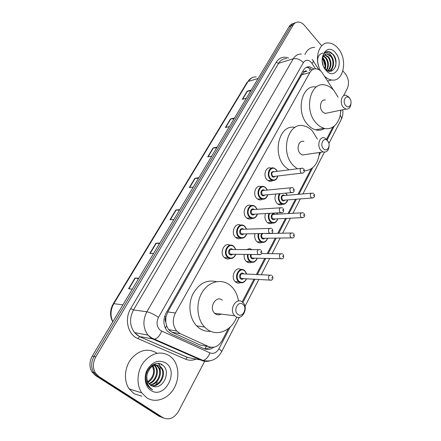 <?xml version="1.0" encoding="UTF-8"?>
<svg xmlns="http://www.w3.org/2000/svg" width="441" height="441" viewBox="0 0 441 441"><rect width="100%" height="100%" fill="white"/><g stroke="black" fill="none" stroke-linecap="round" stroke-linejoin="round"><path stroke-width="0.66" d="M282.466 204.144C281.176 204.993 279.831 205.087 278.425 204.431L277.185 203.549C274.765 200.699 274.352 197.518 275.956 194.001M272.417 222.986C271.039 223.813 269.627 223.841 268.189 223.08L267.213 222.363C264.969 219.916 264.413 216.978 265.543 213.549M262.075 242.346C260.603 243.14 259.132 243.096 257.665 242.219L256.965 241.696C254.904 239.59 254.231 236.916 254.959 233.664M251.431 262.246C249.854 262.996 248.327 262.875 246.844 261.882L246.436 261.563C244.557 259.771 243.801 257.379 244.176 254.385M240.461 282.698C238.79 283.398 237.208 283.194 235.715 282.08L235.604 281.992C229.943 277.714 235.34 265.774 241.144 269.583M229.833 258.503C228.129 259.28 226.481 259.11 224.899 258.002L224.612 257.776C218.995 253.465 224.045 241.806 229.965 245.251M241.056 238.179C239.457 239 237.881 238.923 236.315 237.953L235.698 237.484C230.334 233.212 234.937 222.01 240.698 225.169M272.781 180.49C271.502 181.394 270.14 181.538 268.685 180.931L267.18 179.889C262.45 175.722 266.011 165.667 271.27 168.197M262.511 199.2C261.138 200.076 259.699 200.159 258.2 199.437L256.971 198.566C252.048 194.365 255.918 183.952 261.342 186.67M251.943 218.422C250.46 219.276 248.95 219.282 247.412 218.438L246.48 217.755C241.348 213.521 245.56 202.728 251.15 205.649M333.44 90.003L321.71 72.032C320.094 70.202 318.314 69.143 316.362 68.862C313.645 68.598 311.484 69.81 309.88 72.511L175.413 312.972C172.21 319.653 172.624 325.667 176.659 331.009L180.187 333.65L208.565 346.576C214.094 348.478 218.653 346.411 222.242 340.38L228.339 328.622M165.788 322.206L165.893 317.002C164.984 318.788 164.945 320.519 165.788 322.206L166.615 325.849L168.611 329.653L171.913 332.222L200.065 344.978L204.392 345.794M304.031 72.098L306.942 71.122C305.734 70.615 304.764 70.94 304.031 72.098L302.956 70.995M303.948 72.247L301.727 74.777L167.795 311.963L166.014 316.792M340.634 111.827L341.102 110.123M242.186 301.914L253.961 279.214M256.392 274.517L264.765 258.371M267.224 253.63L275.267 238.123M277.753 233.328L285.47 218.444M287.995 213.582L295.398 199.299M297.956 194.371L311.164 168.892M319.422 152.966L319.697 152.437M326.588 139.152L332.856 127.069M247.015 249.595C248.531 248.641 250.064 248.564 251.613 249.358M314.119 68.994L309.67 66.823C306.991 66.585 304.858 67.793 303.276 70.433L166.042 313.154C162.845 319.731 163.231 325.667 167.194 330.965L170.81 333.683L204.062 348.682C207.391 350.055 210.638 349.564 213.813 347.221M306.28 67.423L307.515 67.44L312.239 69.854M342.905 70.902L345.27 73.702C348.704 78.504 349.382 83.448 347.299 88.531L343.467 95.862M204.889 360.881L178.517 411.321C174.129 418.355 168.886 420.433 162.806 417.566L98.889 376.548L95.394 372.959C92.61 367.893 92.737 362.541 95.785 356.901L293.1 25.203C294.351 23.18 296.027 22.127 298.127 22.05C300.415 22.067 302.52 23.186 304.45 25.407L321.274 45.307M163.688 418.062L159.047 416.238L95.427 375.484L91.949 371.917C89.181 366.89 89.314 361.581 92.34 355.997L289.103 26.653L291.093 25.931C292.174 24.178 293.596 23.147 295.365 22.849C293.596 23.147 292.174 24.178 291.093 25.931L94.054 356.449L291.093 25.931L293.1 25.203M95.427 375.484L97.152 376.013L93.663 372.436C90.89 367.392 91.017 362.061 94.054 356.449C91.017 362.061 90.89 367.392 93.663 372.436L97.152 376.013L160.915 416.899L97.152 376.013L98.889 376.548M211.074 347.293L204.971 349.035M155.513 384.943L157.426 382.209M160.381 373.648L160.177 366.78M160.066 366.273L159.24 363.616M138.518 278.706L135.04 278.006L128.568 288.789L132.289 289.131M138.788 278.254L135.04 278.006M159.455 243.664L155.949 243.167L149.78 253.443L153.584 253.492M159.769 243.134L155.949 243.167M179.415 210.252L175.882 209.944L170 219.75L173.87 219.53M179.774 209.651L175.882 209.944M250.731 90.885L247.158 91.177L242.236 99.379L246.293 98.31M251.227 90.052L247.158 91.177M234.066 118.772L230.5 118.938L225.357 127.499L229.386 126.617M234.535 117.995L230.5 118.938M216.663 147.906L213.102 147.928L207.728 156.875L211.713 156.191M217.099 147.178L213.102 147.928M198.461 178.368L194.916 178.236L189.294 187.596L193.23 187.133M198.863 177.701L194.916 178.236M289.103 26.653C290.178 24.905 291.6 23.88 293.37 23.577M169.498 330.612L169.912 329.874M320.557 70.874C313.766 58.984 318.909 41.867 328.699 42.964C332.101 43.201 335.21 44.982 338.032 48.301C348.065 59.452 343.66 82.219 331.671 79.986C329.218 79.645 326.88 78.437 324.653 76.365M304.924 54.541C307.096 49.739 310.354 47.352 314.698 47.385M335.529 52.87C344.735 63.107 335.028 81.342 325.982 70.306C316.423 59.833 326.726 41.515 335.529 52.87M323.865 67.038L325 68.647C332.404 77.533 340.281 62.898 333.379 54.667L328.551 51.503C326.748 51.415 325.226 52.165 323.992 53.741C326.56 51.459 329.041 52.314 331.434 56.294C335.546 61.233 333.446 71.348 327.988 70.907M328.247 71.007C333.142 70.411 334.565 61.056 330.778 56.487L327.002 54.045L325.8 54.133M327.685 70.769C331.053 66.867 331.213 62.357 328.159 57.253L324.515 54.844M327.928 70.88C331.682 67.115 331.974 62.506 328.81 57.06L324.824 54.618M326.417 69.992C328.424 65.979 328.137 61.983 325.557 58.019L323.391 56.112M326.764 70.246C329.096 66.2 328.909 62.06 326.208 57.826L323.655 55.731M324.83 68.438C325.607 64.904 324.989 61.679 322.977 58.774L322.476 58.184M325.26 68.934C326.34 65.218 325.794 61.773 323.622 58.587L322.674 57.556M323.242 65.571L322.228 61.305M322.162 60.527L323.181 56.465C324.207 54.706 325.601 53.863 327.349 53.94L331.434 56.294M322.873 53.063C317.713 54.464 316.39 59.133 318.909 67.071M330.893 71.271L332.856 67.313M335.458 66.723C337.249 60.489 333.131 51.768 328.258 51.597L326.704 51.735M345.722 105.603C341.918 101.524 345.97 93.779 349.537 98.227C353.28 102.273 349.327 109.996 345.722 105.603M350.942 103.856C350.43 107.72 348.754 109.473 345.909 109.12L343.407 107.472C339.361 103.249 341.499 93.939 346.157 95.322L348.809 97.042L349.922 98.734M325.381 100.068C320.75 98.756 318.606 107.791 322.619 111.86L325.105 113.447L328.021 112.841M340.706 110.206C340.711 122.019 332.735 130.927 323.997 128.259C321.291 127.488 318.782 125.861 316.484 123.386C303.458 110.443 310.133 81.205 324.896 84.997C328.22 85.631 331.241 87.489 333.953 90.57L338.082 97.169M324.719 128.436C321.919 130.216 318.871 130.674 315.58 129.814C312.884 129.059 310.387 127.46 308.094 125.024C295.227 112.383 301.661 83.707 316.274 87.075M323.446 148.672C319.416 144.654 323.738 136.385 327.52 140.795C331.489 144.78 327.272 153.021 323.446 148.672M329.118 145.596C328.71 150.502 326.698 152.614 323.082 151.936L321.081 150.552C316.5 146.12 319.482 135.8 324.675 137.945L326.847 139.422L328.694 142.763M303.943 141.473C298.794 139.417 295.812 149.416 300.343 153.689L302.333 155.017L305.988 154.477M297.322 168.787L293.805 165.97C279.081 152.388 288.408 120.057 304.83 126.137C307.609 126.958 310.139 128.585 312.415 131.021L317.432 139.18M288.96 169.851L285.454 167.078C271.491 154.35 279.175 123.64 294.985 127.432M319.46 152.476C318.099 163.832 313.116 169.972 304.499 170.91M237.782 314.301C232.804 310.646 238.267 300.194 242.925 304.362C247.814 307.983 242.5 318.374 237.782 314.301M235.229 316.208L234.744 315.778C228.405 310.051 236.26 296.484 242.511 302.162L242.782 302.394C249.275 307.818 241.74 321.814 235.229 316.208M222.33 300.194C216.184 294.715 208.422 307.768 214.657 313.303L215.131 313.716C217.022 315.089 219.006 315.21 221.09 314.097M236.685 317.046C231.812 330.662 216.95 337.117 206.928 329.118L204.63 327.062C196.614 318.854 195.617 302.487 202.469 291.832C209.221 281.082 221.922 278.403 230.224 285.371L230.34 285.465C234.706 289.252 237.412 294.428 238.465 300.994M210.627 331.29C206.399 331.654 202.496 330.518 198.913 327.878L196.631 325.849C189.591 318.628 187.827 304.99 192.618 294.627C198.56 283.673 206.482 279.351 216.382 281.667M146.721 397.788L141.748 392.859C136.01 384.524 137.013 370.683 143.942 361.818C152.189 352.673 160.767 350.689 169.669 355.865L172.955 358.891C179.404 366.51 179.504 380.164 173.153 389.772C166.874 399.43 155.034 403.239 146.721 397.788M141.903 396.233L134.02 393.692L129.125 388.879C123.48 380.754 124.489 367.303 131.319 358.704C139.45 349.834 147.906 347.927 156.687 352.987M151.23 385.682C159.614 386.718 165.981 373.803 160.937 367.651L159.372 366.102L157.52 365.17M151.577 385.864C160.094 387.352 166.869 374.139 161.704 367.844L160.138 366.295C154.394 363.599 150.094 366.124 147.25 373.863C146.368 377.513 146.842 380.688 148.678 383.394L150.712 385.368L153.303 386.443C163.765 389.552 171.102 370.815 162.768 365.242C155.028 358.406 142.3 371.68 146.395 382.821L148.049 386.112L150.772 388.775L152.691 389.75L150.767 388.356C146.875 384.453 145.706 379.624 147.25 373.863M149.923 384.767C157.569 384.155 162.47 372.48 157.884 366.89L155.927 365.082M150.238 385.026C158.093 384.8 163.341 372.81 158.644 367.077L156.329 365.065M148.744 383.488C155.425 381.504 158.992 371.173 154.874 366.135L154.24 365.396M153.915 365.082L153.314 364.602M149.025 383.846C155.965 382.182 159.863 371.498 155.623 366.322L154.67 365.275M154.339 364.994L153.567 364.464M147.729 381.741C153.314 377.408 154.885 372.232 152.432 366.206M152.151 365.749L151.936 365.446M147.967 382.231C153.628 379.436 156.274 370.672 152.9 365.947M152.603 365.534L152.321 365.181M155.971 364.889L153.843 364.338M165.766 362.998C179.542 371.576 164.416 399.976 150.8 390.335C144.94 386.553 143.386 376.542 147.542 369.211C152.856 361.449 158.931 359.382 165.766 362.998M151.561 364.481C153.352 367.077 153.953 370.186 153.352 373.808M157.955 363.472L158.931 364.272L158.264 363.489M160.926 364.139L161.593 364.916L161.974 365.01L161.461 364.393M165.364 328.187L166.615 325.849M309.588 70.764L310.194 68.327M204.712 348.947L206.526 346.191M165.893 317.002L164.719 316.158M301.727 74.777L309.88 72.511M200.065 344.978L208.565 346.576M171.913 332.222L180.187 333.65M167.795 311.963L175.413 312.972M315.552 68.813L311.296 62.402C308.27 59.463 305.63 59.535 303.391 62.622L158.468 317.393C156.042 322.685 156.709 327.046 160.474 330.485L209.949 352.894C213.571 354.117 216.564 352.739 218.94 348.754L230.191 327.024M209.707 360.892C206.95 361.681 204.282 361.532 201.708 360.429L153.336 339.245L150.883 337.85L147.972 335.116C142.978 328.043 142.608 320.265 146.875 311.781L293.276 58.796C295.299 55.478 298.017 53.912 301.423 54.1M195.914 359.178C192.375 360.578 188.919 360.578 185.54 359.178L137.84 338.567C127.907 334.697 124.141 319.058 130.707 308.584L276.143 62.385L278.591 63.317L293.276 58.796C296.782 58.14 300.156 59.419 303.391 62.622M158.468 317.393C154.096 314.361 150.232 312.493 146.875 311.781L133.496 309.94C129.29 318.165 129.643 325.717 134.555 332.602L137.416 335.265L139.83 336.621L154.615 339.206C157.47 338.302 159.829 335.629 161.698 331.197M276.143 62.385C279.346 57.534 283.53 56.095 288.695 58.063M286.694 58.686C283.315 58.521 280.614 60.064 278.591 63.317L133.496 309.94L130.707 308.584M95.785 356.901L92.34 355.997M162.806 417.566L160.915 416.899M137.84 338.567L139.543 336.626L134.555 332.602L147.972 335.116L151.632 337.9L203.036 360.446L191.885 358.301M192.221 358.373L187.21 357.348L139.543 336.626L187.508 357.353L185.54 359.178M195.622 357.767L196.355 357.519M242.892 302.498L254.926 279.269M257.362 274.561L265.736 258.393M268.194 253.641L276.237 238.107M278.729 233.306L286.446 218.394M288.971 213.527L296.374 199.222M298.932 194.283L312.663 167.773M319.13 155.287L320.679 152.294M327.161 139.78L334.261 126.065M340.38 114.07L340.849 111.149M218.94 348.754C220.853 350.209 221.713 351.251 221.531 351.879C217.248 359.327 211.079 362.182 203.036 360.446C205.947 359.669 208.257 357.149 209.949 352.894M239.342 317.305L221.498 351.94M340.165 115.288C341.411 116.859 341.781 118.243 341.268 119.445L341.196 119.577M312.063 63.421C313.435 61.751 313.678 60.709 312.801 60.285L312.107 59.37M149.653 336.874L150.69 337.326M190.391 354.9L188.285 353.974M188.423 354.25L188.77 354.189M112.72 321.886C109.699 315.899 109.875 309.869 113.243 303.799L113.822 303.678C110.471 309.709 110.14 315.717 112.824 321.715M256.271 76.916C252.836 76.734 250.097 78.244 248.04 81.458L251.524 77.969M258.123 78.515L248.04 81.458L113.822 303.678L122.896 304.858M189.658 187.552L195.258 178.219M208.097 156.814L213.444 147.9M225.731 127.416L230.847 118.894M242.611 99.28L247.506 91.116M170.358 219.728L176.224 209.955M150.133 253.448L156.285 243.195M128.91 288.822L135.37 278.05M322.674 58.405L325.171 66.144M274.919 180.204L271.794 180.193L270.372 179.211C265.929 175.275 269.275 165.805 274.214 168.197L275.846 169.267M277.13 171.362L275.884 169.559C271.27 164.609 265.89 174.36 270.829 178.842C274.026 181.053 276.32 180.104 277.698 176.003M275.013 176.323C274.126 177.332 273.155 177.392 272.097 176.51C270.531 172.806 271.314 171.202 274.445 171.703M300.9 168.33L274.109 171.747C271.711 171.935 271.193 173.401 272.555 176.146L273.144 176.549L274.682 176.361M302.84 173.104L301.479 173.159L300.883 172.734C299.494 169.851 300.018 168.319 302.443 168.131L303.419 168.578M303.309 170.81L303.673 170.116L303.309 170.81M264.721 198.924L261.32 198.792L260.157 197.965C255.46 193.935 259.286 184.024 264.407 186.824L265.725 187.745M267.191 190.082L265.813 188.059C261.083 183.131 255.56 193.158 260.62 197.601C263.817 199.751 266.155 198.797 267.626 194.751M264.876 194.999C263.966 195.991 262.985 196.063 261.926 195.203C259.457 193.042 262.048 188.075 264.435 190.352M290.669 187.789L264.104 190.385C261.563 190.49 260.989 191.973 262.384 194.834L262.869 195.176L264.545 195.027M292.603 192.634L290.625 192.282C289.202 189.277 289.781 187.723 292.355 187.623L293.166 188.009M293.078 190.352L293.452 189.641L293.078 190.352M254.225 218.163L250.538 217.893L249.661 217.248C244.689 213.113 249.055 202.728 254.341 205.986L255.383 206.741M256.982 209.343L255.466 207.066C250.62 202.171 244.937 212.479 250.124 216.878C253.321 218.968 255.703 218.019 257.274 214.028M254.451 214.194C253.525 215.175 252.528 215.247 251.469 214.414C248.884 212.22 251.706 207.072 254.137 209.508L254.159 209.53M280.151 207.81L253.823 209.552C251.138 209.558 250.51 211.052 251.932 214.045L254.121 214.21M282.058 212.733L280.068 212.402C278.613 209.26 279.252 207.689 281.981 207.689L282.609 208.003M282.543 210.467L282.929 209.734L282.543 210.467M243.426 237.953L239.452 237.512L238.868 237.071C233.598 232.831 238.57 221.95 244 225.704L244.749 226.266M246.48 229.155L244.827 226.613C239.86 221.746 234.017 232.352 239.336 236.701C242.517 238.724 244.942 237.782 246.613 233.868M243.73 233.934C242.782 234.899 241.773 234.976 240.72 234.165C238.068 231.994 240.968 226.702 243.465 229.122L243.597 229.248M269.324 228.416L243.261 229.259C240.428 229.16 239.733 230.671 241.188 233.796L243.399 233.945M271.198 233.427L269.203 233.113C267.72 229.833 268.415 228.245 271.298 228.355L271.744 228.581M271.7 231.178L272.097 230.423L271.7 231.178M232.302 258.305L230.119 258.558L227.765 257.456C222.176 253.106 227.826 241.712 233.372 246.001L233.818 246.343M235.681 249.551L233.89 246.712C228.791 241.883 222.777 252.792 228.24 257.092C231.398 259.049 233.868 258.112 235.637 254.281M232.694 254.248C231.723 255.185 230.709 255.262 229.662 254.479C226.944 252.34 229.926 246.888 232.484 249.292L232.732 249.54M258.183 249.639L232.396 249.54C229.414 249.319 228.659 250.841 230.13 254.11L232.357 254.242M260.008 254.744L258.007 254.451C256.497 251.017 257.263 249.413 260.3 249.645L260.554 249.777M260.532 252.511L260.94 251.728L260.532 252.511M284.654 203.94L281.562 203.825L280.393 202.992C278.034 200.142 277.709 197.039 279.429 193.693M287.13 195.297L285.641 193.136M280.184 193.627C278.321 196.769 278.541 199.773 280.851 202.634C283.861 204.701 286.082 203.797 287.51 199.916M284.864 200.126C283.998 201.046 283.078 201.102 282.091 200.28C279.732 198.185 282.196 193.318 284.484 195.528M311.17 193.235L284.158 195.556C281.749 195.694 281.209 197.149 282.549 199.922L283.028 200.269L284.539 200.148M312.906 198.026L311.065 197.673C309.703 194.768 310.243 193.241 312.68 193.103L313.523 193.494M313.838 195.098L313.479 195.798L313.838 195.098M274.677 222.804L271.336 222.567L270.416 221.889C268.249 219.486 267.759 216.636 268.949 213.356M269.622 213.312C268.365 216.432 268.784 219.171 270.879 221.531C273.883 223.543 276.143 222.639 277.659 218.813M274.947 218.945C274.065 219.855 273.133 219.91 272.152 219.116C269.688 216.989 272.367 211.939 274.688 214.309L274.704 214.32M301.197 212.843L274.379 214.337C271.832 214.398 271.248 215.87 272.61 218.758L274.627 218.962M302.912 217.711L301.054 217.38C299.665 214.354 300.26 212.81 302.835 212.755L303.513 213.08M303.86 214.778L303.496 215.5L303.86 214.778M277.417 214.172L276.772 212.898M264.413 242.192L260.824 241.811L260.162 241.31C258.183 239.27 257.572 236.696 258.327 233.587M258.966 233.57C258.183 236.525 258.735 238.983 260.625 240.951C263.619 242.903 265.923 242.004 267.533 238.245M264.76 238.289C263.856 239.176 262.919 239.237 261.937 238.465C260.614 236.8 260.609 235.141 261.921 233.498M263.04 233.471C261.32 234.64 261.105 236.183 262.401 238.107L264.435 238.294M292.62 237.969L290.762 237.655C289.34 234.496 289.985 232.936 292.703 232.975L293.215 233.228M293.601 235.031L293.221 235.77L293.601 235.031M269.842 233.515L263.872 233.449M253.851 262.119L249.623 261.27C247.842 259.556 247.136 257.274 247.517 254.429M250.868 249.612L254.187 249.623M248.14 254.435C247.754 257.125 248.404 259.286 250.091 260.912C253.068 262.803 255.405 261.91 257.109 258.228M254.275 258.178C253.36 259.038 252.412 259.099 251.442 258.36C250.427 257.318 250.168 256.023 250.653 254.468M251.315 254.474C250.791 255.857 250.99 257.031 251.905 258.002L253.944 258.172M282.019 258.823L280.162 258.525C278.712 255.229 279.423 253.652 282.284 253.79L282.609 253.961M283.034 255.874L282.648 256.64L283.034 255.874M242.974 282.615L238.785 281.799C233.217 277.538 239.028 265.956 244.435 270.405L244.694 270.614L244.435 270.405M246.613 274.059L244.772 270.995C239.783 266.342 233.917 277.323 239.259 281.441C242.208 283.265 244.579 282.378 246.376 278.795M243.487 278.635C242.556 279.467 241.607 279.528 240.643 278.817C237.986 276.761 240.896 271.276 243.399 273.591L243.724 273.922M269.556 275.134L243.393 273.905C240.439 273.663 239.678 275.184 241.117 278.453L243.156 278.613M271.099 280.294L269.247 280.013C267.775 276.573 268.547 274.98 271.551 275.228L271.695 275.305M272.158 277.339L271.761 278.122L272.158 277.339M168.611 329.653L176.659 331.009M307.515 67.44L309.67 66.823M95.394 372.959L91.949 371.917M244.992 306.341L258.823 279.484M261.265 274.749L269.655 258.465M272.114 253.685L280.173 238.046M282.664 233.212L290.393 218.207M292.918 213.306L300.332 198.913M302.89 193.946L324.4 152.189M328.903 143.446L341.268 119.445C342.718 116.501 343.219 113.282 342.762 109.776M318.876 69.7L313.319 61.095M113.243 303.799L247.274 82.02M325.034 54.634L324.637 54.75M327.349 53.94L327.002 54.045M331.671 79.986L327.652 81.017M328.551 51.503L328.258 51.597M323.997 128.259L315.58 129.814M345.909 109.12L325.105 113.447M323.082 151.936L302.333 155.017M234.744 315.778L214.657 313.303M204.63 327.062L196.631 325.849M141.748 392.859L129.125 388.879M161.704 367.844L160.937 367.651M158.644 367.077L157.884 366.89M155.623 366.322L154.874 366.135M152.553 365.556L151.98 365.413M268.095 180.612L271.794 180.193C274.715 181.152 276.733 179.752 277.858 175.987M277.279 171.34L275.934 169.35M274.638 176.367L301.479 173.159C304.185 173.076 304.996 171.703 303.904 169.041M257.638 199.1L261.32 198.792C264.346 199.949 266.507 198.599 267.797 194.735M267.351 190.071L265.868 187.833M264.501 195.032L291.115 192.645C293.943 192.739 294.803 191.355 293.689 188.494M265.774 187.75L264.407 186.824M246.877 218.086L250.538 217.893C251.298 218.934 255.89 219.183 257.45 214.017M257.147 209.332L255.521 206.835M254.077 214.216L280.448 212.689C283.392 212.97 284.302 211.581 283.183 208.51M255.422 206.741L254.341 205.986M235.808 237.578L239.452 237.512C242.655 239.116 245.102 237.897 246.8 233.862M246.657 229.149L244.887 226.36M243.355 233.945L269.462 233.317C272.505 233.829 273.475 232.429 272.362 229.116M244.777 226.266L244 225.704M224.425 257.61L228.041 257.676C231.31 259.529 233.906 258.398 235.83 254.286M235.863 249.551L233.951 246.442M232.313 254.242C231.178 254.689 230.494 254.683 230.263 254.214L258.139 254.556C261.496 254.837 262.522 253.426 261.215 250.328M233.835 246.348L233.372 246.001M284.5 200.153L311.555 198.037C314.521 197.656 315.354 196.306 314.042 193.985M287.664 199.905C287.609 202.105 284.004 205.594 281.562 203.825L277.852 204.095M287.278 195.286L285.889 193.114M274.583 218.962L301.446 217.678C304.544 217.485 305.42 216.123 304.081 213.593M277.824 218.808C276.325 222.628 274.159 223.879 271.336 222.567L267.637 222.722M277.571 214.161L276.959 212.887M264.391 238.294L291.043 237.875C293.932 238.289 294.858 236.916 293.827 233.758M290.944 233.013L271.077 233.482M267.704 238.245C266.088 242.07 263.795 243.261 260.824 241.811L257.142 241.844M253.906 258.172L280.338 258.663C283.309 259.286 284.285 257.908 283.271 254.518M280.399 253.773L261.557 253.575M257.285 258.233C255.466 262.125 253.04 263.238 250.014 261.574L246.348 261.485M243.118 278.613L269.313 280.063C272.61 280.437 273.64 279.043 272.406 275.884M246.558 278.806C244.518 282.747 241.96 283.778 238.895 281.887L235.246 281.661M246.789 274.065L244.827 270.713"/></g></svg>
